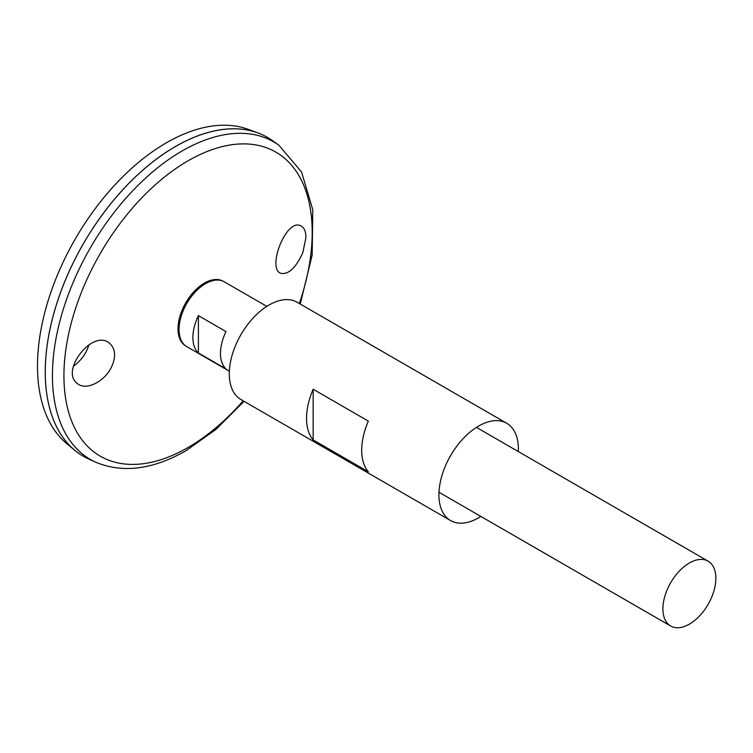 <?xml version="1.0" encoding="UTF-8"?>
<svg xmlns="http://www.w3.org/2000/svg" width="753" height="753" viewBox="0 0 753 753"><rect width="100%" height="100%" fill="white"/><g stroke="black" fill="none" stroke-linecap="round" stroke-linejoin="round"><path stroke-width="1.13" d="M480.856 516.426A56.174 32.426 -60 0 1 478.644 517.772A56.174 32.426 -60 0 1 450.567 520.558A56.174 32.426 -60 0 1 450.558 455.697A56.174 32.426 -60 0 1 506.731 423.261A56.174 32.426 -60 0 1 518.309 451.565M450.567 520.558L240.932 399.532A56.174 32.426 -60 0 1 240.932 334.671A56.174 32.426 -60 0 1 297.106 302.235L506.731 423.261M368.321 471.783L313.154 439.931A56.174 32.426 -60 0 1 313.154 389.226L368.321 421.078A56.174 32.426 120 0 0 368.321 471.783M313.154 439.931L313.154 389.226M302.828 252.622C295.995 267.701 288.719 274.61 280.991 273.358C266.449 269.085 286.14 218.078 300.645 225.768C304.09 227.35 305.859 231.265 305.953 237.534L302.828 252.622M111.406 367.248C116.15 356.931 115.604 349.006 109.75 343.472C93.193 328.035 59.543 371.125 77.38 383.522C85.569 390.967 104.338 382.006 111.406 367.248M278.911 145.235A183.346 105.862 -60 0 0 90.407 247.756A183.346 105.862 -60 0 0 95.866 462.276L88.882 459.123A184.118 106.305 -60 0 1 83.404 243.718A184.118 106.305 -60 0 1 272.69 140.764L278.911 145.235L301.595 172.07L312.777 209.814L312.175 255.022L300.24 304.043M45.265 372.02A184.09 106.286 -60 0 1 175.449 146.543M83.395 456.309A184.118 106.305 -60 0 1 74.688 450.228A184.118 106.305 -60 0 1 83.376 243.699A184.118 106.305 -60 0 1 257.893 132.914A184.118 106.305 -60 0 1 267.503 137.413M74.688 450.228L66.641 443.526A182.32 105.269 -60 0 1 75.253 239.012A182.32 105.269 -60 0 1 248.066 129.3L257.893 132.914M89.014 344.686L87.772 348.112C85.033 355.115 80.26 361.176 73.446 366.278M229.364 371.229L186.81 346.662A37.443 21.621 -60 0 1 181.068 316.646A37.443 21.621 -60 0 1 205.531 283.655A37.443 21.621 -60 0 1 224.253 281.801L266.807 306.367M689.381 624.152A37.443 21.621 -60 0 1 670.659 626.007A37.443 21.621 -60 0 1 670.659 582.766A37.443 21.621 -60 0 1 708.102 561.145A37.443 21.621 -60 0 1 713.844 591.152A37.443 21.621 -60 0 1 689.381 624.152M198.406 315.639L225.994 331.565A37.443 21.621 120 0 0 225.994 368.923L198.406 352.997A37.443 21.621 -60 0 1 198.406 315.639L198.406 352.997M243.153 400.812A175.562 101.363 -60 0 1 188.071 447.489A175.562 101.363 -60 0 1 65.379 353.101A175.562 101.363 -60 0 1 225.524 145.856A175.562 101.363 -60 0 1 299.317 303.515M185.483 345.778A37.349 21.564 -60 0 1 185.746 302.81A37.349 21.564 -60 0 1 222.832 281.095M95.866 462.276C122.993 473.458 153.113 469.552 186.217 450.567L216.055 429.314L244.066 401.34M708.102 561.145L476.442 427.393M670.659 626.007L438.99 492.255"/></g></svg>
